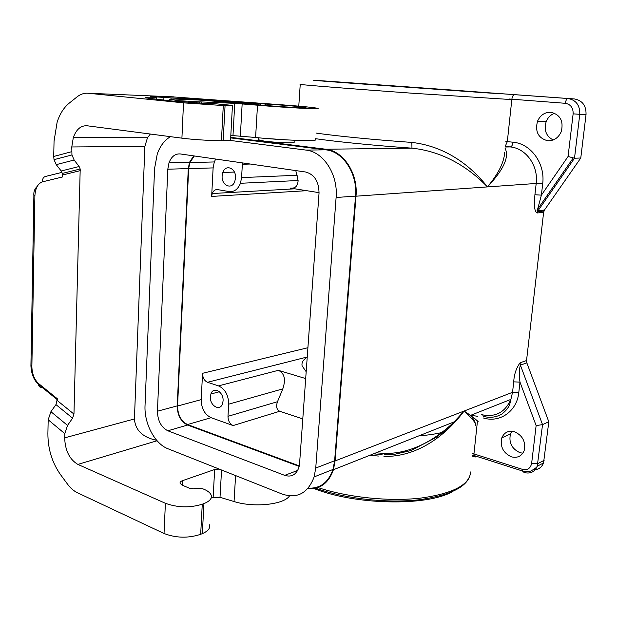 <?xml version="1.0" encoding="UTF-8"?>
<svg xmlns="http://www.w3.org/2000/svg" width="617" height="617" viewBox="0 0 617 617"><rect width="100%" height="100%" fill="white"/><g stroke="black" fill="none" stroke-linecap="round" stroke-linejoin="round"><path stroke-width="0.93" d="M332.617 81.529L453.202 90.136C492.428 93.02 511.231 94.524 485.101 92.766L349.261 83.071C307.004 79.948 303.533 79.531 332.617 81.529M169.004 162.78L167.809 169.212L157.443 411.223C157.69 420.771 161.16 427.288 167.847 430.789L284.707 475.368C291.417 477.396 296.129 474.82 298.836 467.632L299.577 463.537L319.028 193.214C318.927 181.514 314.477 174.449 305.67 172.012L180.326 153.949C175.213 153.571 171.433 156.517 169.004 162.78L189.504 162.286L193.699 155.877M170.493 136.673C164.585 140.128 160.181 145.874 157.281 153.918L154.582 168.472L145.034 405.408C144.054 423.385 154.697 443.8 167.955 448.752L282.301 494.117C297.332 498.937 307.937 493.207 314.13 476.918L315.742 468.056L336.103 197.494L355.523 196.121L334.63 460.76L333.003 469.444C328.352 482.517 320.076 488.749 308.192 488.132M229.833 140.383L305.993 150.085C323.431 151.713 338.239 174.572 336.103 197.494M157.443 411.223L177.202 405.893L188.293 168.588L189.504 162.286M319.058 192.651L290.437 188.116C295.281 188.601 297.834 186.072 298.104 180.519L295.79 170.593M250.332 164.037L242.35 164.261L241.586 177.596L297.232 175.267M294.232 140.252L294.101 142.257C294.564 142.604 293.168 142.789 289.928 142.812C281.9 142.735 273.377 142.188 264.354 141.162L258.515 139.789M307.752 488.633C320.053 489.512 328.606 483.204 333.435 469.722L335.077 460.922L356.009 196.198C358.222 173.47 343.376 150.826 325.83 149.229L230.712 137.352M235.501 177.981L234.838 181.321C231.969 190.229 221.279 185.516 222.151 175.884L222.83 172.475C225.621 163.675 236.38 168.225 235.501 177.981M215.703 159.047L214.307 161.955L213.12 167.901L211.654 196.422L212.225 193.545C213.397 190.684 215.202 189.373 217.631 189.62L229.146 191.563C234.205 192.088 237.969 189.326 240.453 183.288L241.586 177.596M242.35 164.261L242.512 162.911M505.323 146.399L510.298 146.939C525.908 148.18 538.564 165.749 536.196 183.457L542.682 183.858L541.394 195.142L537.615 209.263L538.009 210.759L574.504 158.222L568.072 156.494L541.394 195.142L534.916 194.748C534.469 201.219 533.312 210.605 537.176 212.996L538.009 210.759L544.472 210.019L580.774 158.014L574.504 158.222L579.772 114.315L586.034 114.577L580.774 158.014M305.993 150.085L325.791 149.831L230.681 137.907M325.83 149.229L411.963 148.157C448.505 152.037 473.709 172.652 487.438 186.905C498.397 173.817 504.151 162.248 504.698 152.198M315.603 138.702C337.484 141.856 375.105 145.589 411.963 148.157L411.855 142.419C449.623 146.73 474.627 170.408 487.438 186.905C503.595 169.714 509.48 156.888 505.107 148.412M299.268 465.881L187.553 424.55C181.097 421.264 177.765 415.087 177.557 406.025L188.663 168.649L189.835 162.549L194.363 155.97M201.196 399.646L202.553 373.308C202.646 377.781 204.296 380.774 207.52 382.27L218.511 385.887C225.112 388.965 228.498 395.057 228.683 404.174L282.81 388.887L277.488 401.713L227.989 416.321C228.066 420.84 229.779 423.918 233.11 425.56L211.091 417.694C204.674 414.524 201.373 408.508 201.196 399.646L177.557 406.025M509.318 99.013L565.319 103.301C565.797 100.324 566.707 98.735 568.041 98.527L320.424 80.665L574.396 98.951C582.394 100.432 586.273 105.638 586.034 114.577M177.202 405.893C177.418 415.264 180.866 421.642 187.529 425.044L299.168 466.39M533.204 469.761C538.186 469.907 541.626 467.64 543.538 462.951L548.814 421.766L526.833 362.85L526.54 360.552L543.639 212.24L544.472 210.019M547.618 140.745C553.865 140.969 558.416 137.923 561.277 131.606C563.745 121.094 560.282 114.639 550.881 112.255C544.742 112.155 540.276 115.163 537.492 121.279C534.908 131.691 538.286 138.177 547.618 140.745M325.791 149.831C343.083 151.412 357.698 173.732 355.523 196.121M77.865 464.408C69.551 459.457 65.155 450.611 64.669 437.854L64.777 433.628L67.538 425.414L50.918 411.693L48.18 419.784L47.895 433.543C47.887 448.868 52.052 462.503 60.381 474.442L67.33 483.882C70.407 488.032 73.785 490.993 77.472 492.767L164.029 533.489L165.395 503.279L77.865 464.408L157.073 440.754M67.538 425.414L72.59 418.172L73.963 414.092L80.202 169.004L79.115 166.521L61.222 170.994L62.317 173.423L62.417 176.986L42.534 181.83C37.861 183.488 35.308 188.216 34.876 196.013L31.876 366.452C32.03 373.887 34.305 379.625 38.701 383.658L57.358 398.775L55.954 404.605L50.918 411.693M150.363 134.036L147.478 137.745L144.864 146.414L134.429 418.951C135.293 430.28 142.712 437.407 156.695 440.322M74.156 160.034L56.247 164.639L54.018 159.664L53.725 156.463L54.049 141.131L57.142 122.112C59.864 113.837 63.883 107.52 69.204 103.162L77.079 96.869C80.588 94.1 84.352 92.897 88.385 93.26L183.511 102.854L223.285 105.553L221.434 140.699C211.322 140.753 192.064 139.519 181.915 138.162L87.09 125.768C80.835 125.421 76.238 129.385 73.292 137.676L71.78 146.962L71.942 154.944L74.156 160.034L79.115 166.521M56.247 164.639L61.222 170.994M289.527 495.875C284.175 504.59 253.795 507.899 234.051 501.544L220.014 497.287L213.135 497.348L211.107 498.112M219.197 469.082L214.662 469.514L182.609 480.635L182.385 485.24M209.61 524.789C210.436 528.221 208.014 531.168 202.337 533.628L200.672 534.307L202.26 504.22L203.934 503.588C209.626 501.305 212.055 498.544 211.215 495.304C210.32 492.736 207.482 490.554 202.708 488.764L192.812 488.124L190.861 488.826L182.362 485.232L180.079 483.35C179.778 482.263 180.627 481.36 182.609 480.635M307.227 357.212C303.117 359.75 301.412 362.642 302.114 365.889L306.186 371.735M440.638 427.226L445.798 425.182M302.785 418.935L279.74 411.261C276.624 409.68 275.868 406.495 277.488 401.713M305.693 378.576L278.336 370.323C284.491 373.192 285.98 379.378 282.81 388.887M227.989 416.321L228.683 404.174M223.061 401.019C223.886 391.911 213.32 385.926 210.906 394.001L210.397 396.708C209.564 405.693 220.076 411.824 222.552 403.672L223.061 401.019M477.435 421.295L473.949 453.919L522.483 469.367L522.46 470.987L524.126 472.514C530.358 474.057 534.738 471.959 537.26 466.213L542.536 424.627L536.127 425.576L519.984 382.108C518.982 375.244 519.113 369.575 520.386 365.102L542.536 424.627L548.814 421.766M376.1 452.816L384.807 453.464C413.189 453.757 437.553 437.754 454.181 421.866L464.123 411.03C472.483 418.681 476.301 423.493 475.568 425.475M383.959 456.441C419.707 457.058 447.88 432.764 464.123 411.03L470.555 415.372C478.854 422.329 480.319 423.447 474.951 418.742M335.077 460.922L512.542 392.312L518.789 392.551L519.984 382.108L513.73 381.861C514.084 374.519 516.205 368.156 520.092 362.781L520.386 365.102L526.833 362.85M445.166 431.676C437.815 433.697 429.039 435.093 418.827 435.872M514.316 431.669C522.653 435.432 525.931 441.757 524.157 450.626C521.681 456.218 517.439 458.292 511.431 456.842C503.148 452.947 499.94 446.615 501.806 437.854C504.205 432.417 508.377 430.358 514.316 431.669M473.594 417.655L472.499 417.894M202.26 504.22C189.82 507.992 177.526 507.675 165.395 503.279M200.672 534.307C188.293 538.379 176.076 538.101 164.029 533.489M170.654 96.73L282.555 104.851C302.353 106.34 314.084 107.505 317.74 108.345C322.629 109.564 284.051 107.582 257.505 105.191L234.753 103.34L199.291 101.844L199.222 103.24M223.285 105.553L225.058 105.615C231.067 105.815 233.535 105.746 232.455 105.391L212.302 103.448L205.461 103.193L205.438 103.641M212.364 103.918L205.461 103.193M212.364 103.895L173.107 101.134L146.175 97.964C143.815 97.293 147.262 97.077 156.525 97.301L156.44 99.43M305.685 107.674L305.693 107.505C304.212 106.857 281.398 104.913 265.372 104.057L178.598 97.941L186.103 98.82L153.44 96.753L150.409 96.676L156.525 97.301M305.693 107.505C310.929 108.808 258.199 105.368 251.937 103.995L198.096 99.985L177.927 99.16C171.056 98.944 168.325 99.044 169.737 99.468L179.508 100.725L179.462 101.728M199.291 101.844L179.508 100.725M257.505 105.191L255.6 137.483L230.82 135.424M255.6 137.483C281.946 140.36 320.339 141.532 315.549 139.442M201.828 102.09L201.767 103.409M189.126 98.882L189.095 99.491M186.103 98.82L186.079 99.352M163.914 97.787L163.814 100.201M221.434 140.699L223.192 140.699C229.177 140.661 231.645 140.337 230.581 139.712L232.439 105.646M553.179 139.982C546.045 136.18 543.724 130.025 546.215 121.518C547.942 117.423 550.757 114.662 554.668 113.227M511.948 431.229L510.475 433.967C508.609 442.62 511.794 448.868 520.008 452.693L522.846 453.194M167.809 169.212L188.293 168.588M505.847 141.47L507.328 141.617L505.362 146.028M514.632 94.602C513.228 94.794 512.311 96.329 511.863 99.206L507.328 141.617L513.059 142.219C530.89 143.576 545.42 163.621 542.682 183.858M505.254 147L510.298 146.939C511.694 146.638 512.619 145.064 513.059 142.219M356.009 196.198L536.196 183.457L534.916 194.748M306.711 190.692L211.654 196.422M213.12 167.901L188.663 168.649M307.914 347.718L202.553 373.308M565.319 103.301C570.679 104.312 573.286 107.828 573.131 113.852L579.772 114.315C580.003 105.283 576.093 100.023 568.041 98.527L574.396 98.951M573.131 113.852L568.072 156.494M411.855 142.419C374.434 139.804 336.381 136.048 315.997 133.064M510.321 99.499L411.724 93.182C354.004 89.041 303.842 85.061 300.232 84.421L299.993 84.29M315.742 468.056L334.63 460.76M543.639 212.24L537.176 212.996M481.499 414.632C495.158 417.663 504.953 412.58 510.899 399.376L512.542 392.312L513.73 381.861M526.54 360.552L520.092 362.781M288.486 139.99L264.354 138.324M64.777 433.628L48.18 419.784M64.669 437.854L134.429 418.951M71.78 146.962L144.864 146.414M80.341 170.631L62.456 175.02M73.963 414.092L57.319 400.58M38.701 383.658L38.601 384.538C38.732 386.597 39.85 387.507 41.964 387.26M30.927 365.357L31.876 366.452M33.873 195.466L34.876 196.013M42.534 181.83C42.349 178.537 43.591 176.686 46.275 176.269L62.001 172.367M71.665 151.689L53.725 156.463M72.59 418.172L55.954 404.605M213.135 497.348L214.662 469.514M220.014 497.287L221.549 470.007M234.051 501.544L235.594 475.584M279.74 411.261L233.11 425.56M307.243 356.996L207.52 382.27M211.091 417.694L187.553 424.55M470.671 415.326L477.458 416.251M167.847 430.789L187.529 425.044M482.787 414.971L483.273 416.298C489.597 418.133 495.713 417.439 501.636 414.208C510.822 407.181 509.881 402.199 510.899 399.376L470.547 415.372C471.727 416.891 475.09 420.532 475.676 425.105M472.576 453.541L473.949 453.919L473.956 455.5L472.406 455.176M218.511 385.887L278.336 370.323M522.483 469.367C527.458 470.424 530.512 468.426 531.638 463.375L537.87 463.568L544.14 460.336M472.298 456.14L474.334 456.619M452.192 491.78C426.455 506.434 355.137 505.03 313.976 488.533M524.126 472.514L525.831 471.627M284.707 475.368L297.687 470.424M531.638 463.375L536.127 425.576M475.738 457.035L473.956 455.5L522.46 470.987C527.388 471.797 530.489 471.619 531.761 470.447C534.854 468.827 536.69 467.416 537.26 466.213L543.538 462.951M315.696 488.194C344.996 498.706 386.728 503.441 418.92 499.793C452.284 495.073 469.514 485.795 470.617 471.951C469.691 484.877 452.932 493.615 420.324 498.158C388.764 501.706 347.456 497.379 317.878 487.546M378.375 456.048L369.93 455.261M483.288 417.948C499.708 423.216 516.984 411.354 518.789 392.551M202.337 533.628L203.934 503.588M183.511 102.854L181.915 138.162M88.385 93.26L173.554 96.846M242.157 103.826L240.352 135.871M234.753 103.34L232.995 135.431M206.595 100.016L206.564 100.602M260.289 103.741L260.212 104.975M265.372 104.057L265.287 105.438M179.925 100.772L179.879 101.766M188.524 101.358L188.47 102.468M196.738 101.666L196.669 103.07M171.04 98.072L171.002 99.059M225.058 105.615L223.192 140.699M573.131 158.068L537.615 209.263L537.106 210.636L537.476 211.77L543.939 211.022M298.104 180.519L240.453 183.288M300.232 84.421L298.775 106.147M214.307 161.955L189.835 162.549M294.818 188.81L212.225 193.545M80.202 169.004L62.317 173.423M57.335 399.723L38.601 384.538C33.889 380.141 31.328 373.91 30.919 365.827L33.881 195.682C33.488 192.003 34.606 188.887 37.236 186.342M71.942 154.944L54.018 159.664M222.83 172.475L234.398 172.066M258.631 137.792L258.5 140.059M333.435 469.722L454.181 421.866L445.127 430.388L435.803 437.607L410.853 450.58L393.731 454.49L384.167 454.706M210.906 394.001L219.428 391.733M382.07 454.567L373.455 453.857M314.13 476.918L333.003 469.444M169.683 100.795L169.737 99.468M73.292 137.676L147.478 137.745M546.215 121.518L537.492 121.279M510.475 433.967L501.806 437.854"/></g></svg>
